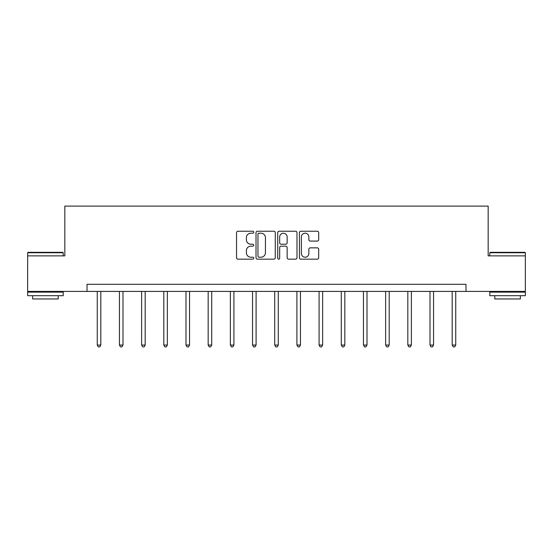 <?xml version="1.0" encoding="UTF-8"?>
<svg xmlns="http://www.w3.org/2000/svg" width="553" height="553" viewBox="0 0 553 553"><rect width="100%" height="100%" fill="white"/><g stroke="black" fill="none" stroke-linecap="round" stroke-linejoin="round"><path stroke-width="0.83" d="M253.751 232.219A0.975 0.975 0 0 0 252.769 231.244L237.942 231.244A1.396 1.396 0 0 0 236.546 232.64L236.546 257.767A1.396 1.396 0 0 0 237.942 259.157L252.769 259.157A0.975 0.975 0 0 0 253.751 258.182A0.975 0.975 0 0 0 252.769 257.207L250.855 257.207A4.465 4.465 0 0 1 246.389 252.742L246.389 250.647A4.465 4.465 0 0 1 250.855 246.182L252.769 246.182A0.975 0.975 0 0 0 253.751 245.2A0.975 0.975 0 0 0 252.769 244.226L250.855 244.226A4.465 4.465 0 0 1 246.389 239.76L246.389 237.666A4.465 4.465 0 0 1 250.855 233.2L252.769 233.2A0.975 0.975 0 0 0 253.751 232.219M317.291 241.087A1.396 1.396 0 0 0 318.687 239.691L318.687 232.64A1.396 1.396 0 0 0 317.291 231.244L300.818 231.244A1.396 1.396 0 0 0 299.429 232.64L299.429 257.767A1.396 1.396 0 0 0 300.818 259.157L317.291 259.157A1.396 1.396 0 0 0 318.687 257.767L318.687 249.251A1.396 1.396 0 0 0 317.291 247.855L310.24 247.855A1.396 1.396 0 0 0 308.851 249.251L308.851 253.474A3.733 3.733 0 0 1 305.111 257.207A3.733 3.733 0 0 1 301.378 253.474L301.378 236.933A3.733 3.733 0 0 1 305.111 233.2A3.733 3.733 0 0 1 308.851 236.933L308.851 239.691A1.396 1.396 0 0 0 310.24 241.087L317.291 241.087M87.021 291.417L27.65 291.417L27.65 255.866L64.832 255.866L64.832 206.096L488.168 206.096L488.168 255.866L525.35 255.866L525.35 291.417L465.979 291.417L465.979 284.304L87.021 284.304L87.021 291.417L465.979 291.417M275.276 232.64A1.396 1.396 0 0 0 273.88 231.244L257.415 231.244A1.396 1.396 0 0 0 256.018 232.64L256.018 257.767A1.396 1.396 0 0 0 257.415 259.157L273.88 259.157A1.396 1.396 0 0 0 275.276 257.767L275.276 232.64M279.12 231.244L295.585 231.244A1.396 1.396 0 0 1 296.982 232.64L296.982 257.767A1.396 1.396 0 0 1 295.585 259.157L288.542 259.157A1.396 1.396 0 0 1 287.145 257.767L287.145 247.571A1.396 1.396 0 0 0 285.749 246.182L281.069 246.182A1.396 1.396 0 0 0 279.673 247.571L279.673 258.182A0.975 0.975 0 0 1 278.698 259.157A0.975 0.975 0 0 1 277.724 258.182L277.724 232.64A1.396 1.396 0 0 1 279.12 231.244M258.949 233.2A0.975 0.975 0 0 0 257.968 234.175L257.968 256.226A0.975 0.975 0 0 0 258.949 257.207L260.975 257.207A4.465 4.465 0 0 0 265.44 252.742L265.44 237.666A4.465 4.465 0 0 0 260.975 233.2L258.949 233.2M287.145 237.002A3.733 3.733 0 0 0 283.413 233.269A3.733 3.733 0 0 0 279.673 237.002L279.673 242.829A1.396 1.396 0 0 0 281.069 244.226L285.749 244.226A1.396 1.396 0 0 0 287.145 242.829L287.145 237.002M97.259 291.417L97.259 345.051L100.812 345.051L100.812 291.417M100.812 345.051L99.747 346.904L98.323 346.904L97.259 345.051M28.079 252.313L62.772 252.313L63.201 252.742L27.65 252.742L28.079 252.313M45.422 295.682L27.65 295.682L27.65 292.129L63.201 292.129L63.201 295.682L45.422 295.682M58.224 295.682L58.224 298.952L32.627 298.952L32.627 295.682M490.228 252.313L524.921 252.313L525.35 252.742L489.799 252.742L490.228 252.313M507.578 295.682L489.799 295.682L489.799 292.129L525.35 292.129L525.35 295.682L507.578 295.682M520.373 295.682L520.373 298.952L494.776 298.952L494.776 295.682M119.441 291.417L119.441 345.051L122.994 345.051L122.994 291.417M122.994 345.051L121.93 346.904L120.506 346.904L119.441 345.051M141.623 291.417L141.623 345.051L145.176 345.051L145.176 291.417M145.176 345.051L144.112 346.904L142.688 346.904L141.623 345.051M163.806 291.417L163.806 345.051L167.359 345.051L167.359 291.417M167.359 345.051L166.294 346.904L164.87 346.904L163.806 345.051M185.988 291.417L185.988 345.051L189.548 345.051L189.548 291.417M189.548 345.051L188.476 346.904L187.059 346.904L185.988 345.051M208.17 291.417L208.17 345.051L211.73 345.051L211.73 291.417M211.73 345.051L210.658 346.904L209.241 346.904L208.17 345.051M230.359 291.417L230.359 345.051L233.912 345.051L233.912 291.417M233.912 345.051L232.848 346.904L231.424 346.904L230.359 345.051M252.541 291.417L252.541 345.051L256.094 345.051L256.094 291.417M256.094 345.051L255.03 346.904L253.606 346.904L252.541 345.051M274.723 291.417L274.723 345.051L278.277 345.051L278.277 291.417M278.277 345.051L277.212 346.904L275.788 346.904L274.723 345.051M296.906 291.417L296.906 345.051L300.459 345.051L300.459 291.417M300.459 345.051L299.394 346.904L297.97 346.904L296.906 345.051M319.088 291.417L319.088 345.051L322.641 345.051L322.641 291.417M322.641 345.051L321.576 346.904L320.152 346.904L319.088 345.051M341.27 291.417L341.27 345.051L344.83 345.051L344.83 291.417M344.83 345.051L343.759 346.904L342.342 346.904L341.27 345.051M363.452 291.417L363.452 345.051L367.012 345.051L367.012 291.417M367.012 345.051L365.941 346.904L364.524 346.904L363.452 345.051M385.641 291.417L385.641 345.051L389.194 345.051L389.194 291.417M389.194 345.051L388.13 346.904L386.706 346.904L385.641 345.051M407.824 291.417L407.824 345.051L411.377 345.051L411.377 291.417M411.377 345.051L410.312 346.904L408.888 346.904L407.824 345.051M430.006 291.417L430.006 345.051L433.559 345.051L433.559 291.417M433.559 345.051L432.494 346.904L431.07 346.904L430.006 345.051M452.188 291.417L452.188 345.051L455.741 345.051L455.741 291.417M455.741 345.051L454.677 346.904L453.253 346.904L452.188 345.051M27.65 255.866L27.65 252.742M35.758 292.129L35.758 291.417M55.093 292.129L55.093 291.417M63.201 255.866L63.201 252.742M489.799 255.866L489.799 252.742M497.907 292.129L497.907 291.417M517.242 292.129L517.242 291.417M525.35 255.866L525.35 252.742"/></g></svg>

